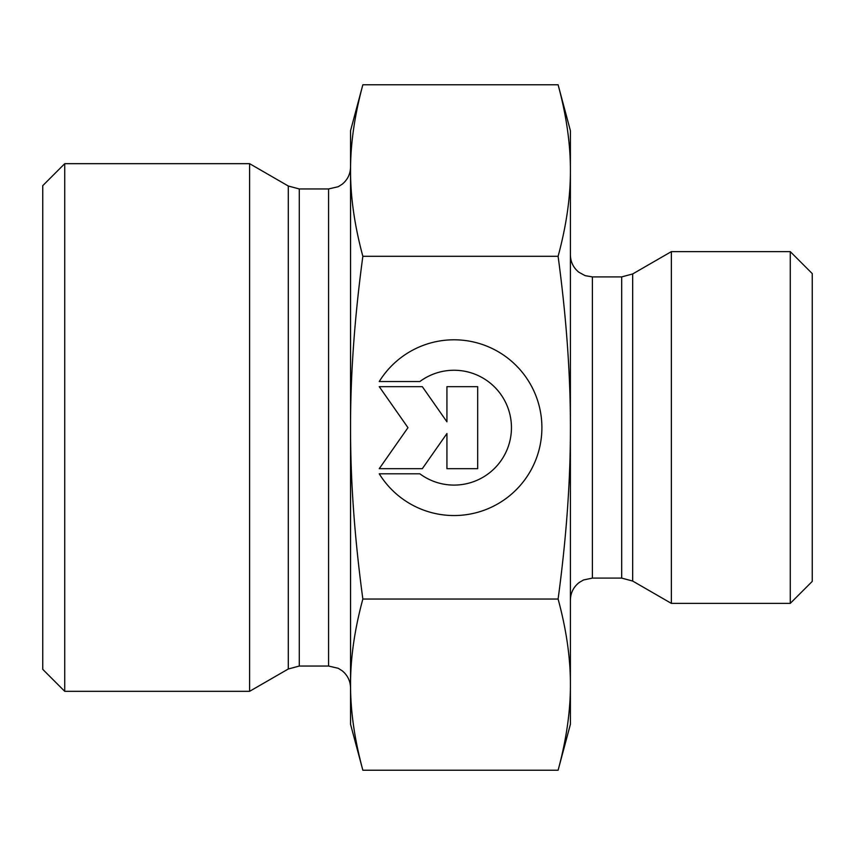 <?xml version="1.0" encoding="UTF-8"?>
<svg xmlns="http://www.w3.org/2000/svg" width="855" height="855" viewBox="0 0 855 855"><rect width="100%" height="100%" fill="white"/><g stroke="black" fill="none" stroke-linecap="round" stroke-linejoin="round"><path stroke-width="1.28" d="M379.257 381.533L419.858 381.533L379.257 381.533A87.862 87.862 0 0 1 541.899 427.671A87.862 87.862 0 0 1 379.257 473.809A87.862 87.862 180 0 0 541.899 427.671M419.858 381.533L419.858 381.533A57.413 57.413 0 0 1 511.45 427.671L511.45 427.671A57.413 57.413 180 0 0 419.858 381.533M379.257 473.809L419.858 473.809A57.413 57.413 180 0 0 511.45 427.671M446.93 386.663L477.678 386.663L477.678 468.679L446.93 468.679L446.93 433.538L422.317 468.679L379.257 468.679L407.974 427.671L379.257 386.663L422.317 386.663L446.93 421.804L446.93 386.663L446.93 421.804M379.257 386.663L407.974 427.671M379.257 468.679L422.317 468.679L446.93 433.538M446.93 468.679L477.678 468.679L477.678 386.663M362.851 770.227L350.55 724.303L350.55 684.631C350.465 711.071 354.569 739.596 362.851 770.227L558.101 770.227L570.403 724.303L570.403 684.631C570.499 658.19 566.395 629.654 558.101 599.034C566.395 537.72 570.499 480.606 570.403 427.671L570.403 427.5C570.488 374.618 566.384 317.558 558.101 256.308C566.395 225.624 570.499 197.035 570.403 170.54L570.403 427.5M362.851 84.773C354.569 115.457 350.465 144.046 350.55 170.54L350.55 130.697L362.851 84.773L558.101 84.773L570.403 130.697L570.403 170.54C570.499 144.046 566.395 115.457 558.101 84.773M350.55 427.671C350.465 480.606 354.569 537.72 362.851 599.034C354.569 629.654 350.465 658.19 350.55 684.631L350.55 170.54C350.465 197.035 354.569 225.624 362.851 256.308C354.569 317.622 350.465 374.736 350.55 427.671M362.851 599.034L558.101 599.034M362.851 256.308L558.101 256.308M558.101 770.227C566.395 739.596 570.499 711.071 570.403 684.631L570.403 427.671M350.55 684.62L350.55 688.029C350.4 681.061 347.654 675.343 342.31 670.876L338.238 668.289L328.566 666.045L299.282 666.045L299.282 188.955L328.566 188.955L328.566 666.045M328.566 188.955L338.238 186.711L342.31 184.124C347.654 179.657 350.4 173.939 350.55 166.971L350.55 170.551M288.285 668.995L288.285 186.005L249.596 163.668L249.596 691.332L288.285 668.995L299.282 666.045M64.734 163.668L42.75 185.653L42.75 669.347L64.734 691.332L64.734 163.668L249.596 163.668M632.668 581.047L671.367 603.384L671.367 251.616L632.668 273.953L621.681 276.902L621.681 578.098L632.668 581.047L632.668 273.953M790.266 603.384L812.25 581.4L812.25 273.6L790.266 251.616L790.266 603.384L671.367 603.384M621.681 578.098L592.397 578.098L592.397 276.902L621.681 276.902M288.285 186.005L299.282 188.955M64.734 691.332L249.596 691.332M592.397 276.902L585.109 275.652L578.782 272.179C573.352 267.701 570.563 261.951 570.403 254.908M592.397 578.098L583.505 579.979L579.188 582.511C573.502 586.99 570.574 592.846 570.403 600.092M790.266 251.616L671.367 251.616"/></g></svg>
